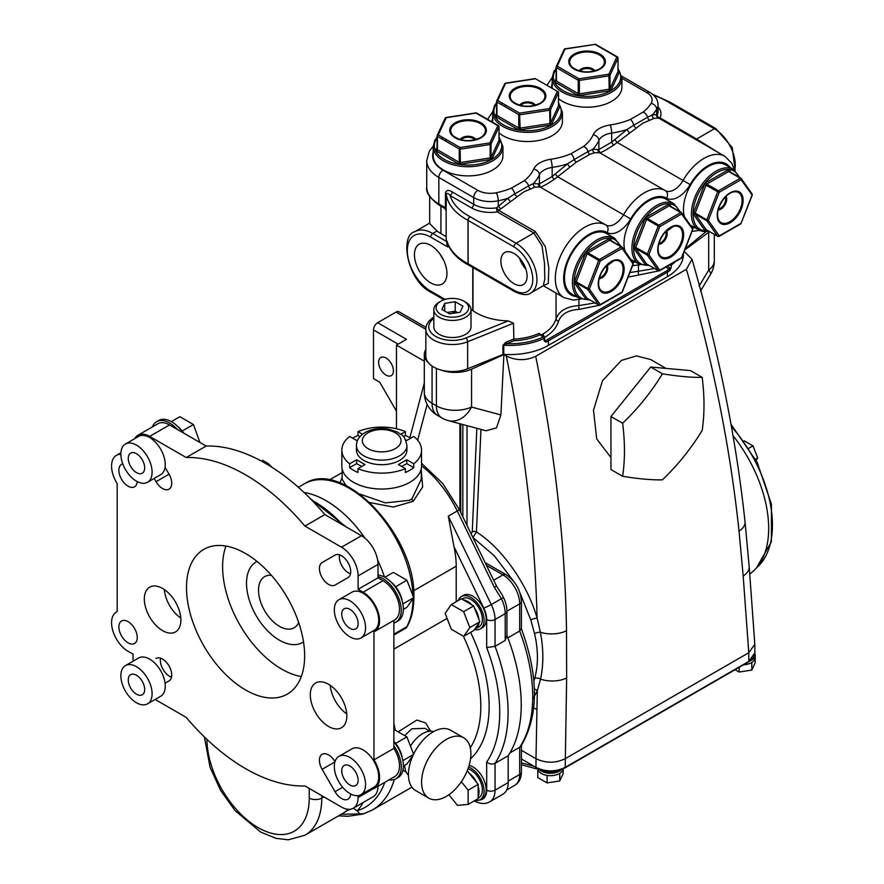 <?xml version="1.0" encoding="UTF-8"?>
<svg xmlns="http://www.w3.org/2000/svg" width="884" height="884" viewBox="0 0 884 884"><rect width="100%" height="100%" fill="white"/><g stroke="black" fill="none" stroke-linecap="round" stroke-linejoin="round"><path stroke-width="1.33" d="M533.859 681.177L534.665 678.481C538.367 664.923 538.334 649.961 534.555 633.596L530.787 619.883L519.903 592.7M513.46 581.12L494.344 555.804L472.896 537.483M386.021 358.02A10.464 6.044 -120 0 0 380.794 357.501A10.464 6.044 -120 0 0 379.192 365.888A10.464 6.044 -120 0 0 386.021 375.103A10.464 6.044 -120 0 0 391.247 375.623A10.464 6.044 -120 0 0 392.85 367.236A10.464 6.044 -120 0 0 386.021 358.02M749.787 573.948A102.743 59.316 -120 0 0 733.466 436.21M666.05 368.407L650.679 359.545L636.502 355.909L621.452 360.385L602.479 380.75L593.495 410.231L596.7 438.884L610.954 457.614M561.042 769.699A12.398 7.16 180 0 1 541.704 771.014A12.398 7.16 180 0 1 539.77 769.566M557.318 770.715A12.398 7.16 180 0 1 543.351 770.605M480.962 429.414L476.432 531.958C501.847 547.859 527.693 584.6 537.118 618.181C534.809 533.527 524.532 446.122 506.3 355.965C515.98 360.749 525.792 360.86 535.715 356.307C554.787 450.917 565.053 542.378 566.511 630.712L566.644 677.929L565.207 767.389A1.182 0.685 60 0 1 564.964 767.931C555.174 772.494 545.594 772.505 536.234 767.931A1.182 0.685 120 0 1 535.991 767.389L521.405 758.969L535.991 767.389C545.715 772.019 555.45 772.019 565.207 767.389L748.77 661.409L754.826 652.967A12.398 7.16 180 0 1 754.925 653.862L754.925 655.066A12.398 7.16 180 0 1 750.748 660.425M754.925 653.862A12.398 7.16 180 0 1 753.853 656.779M533.748 707.797L536.886 709.554M471.006 533.925L472.255 531.825L476.841 428.298M472.852 537.384A2.95 1.702 60 0 0 472.951 537.45L476.432 531.958A2.95 1.613 2.5 0 0 472.255 531.825M566.511 630.712A20.663 10.431 179.2 0 1 540.378 632.237L537.118 618.181A4.718 1.105 -16.7 0 0 530.787 619.883M534.555 633.596A4.718 1.746 166.6 0 1 540.378 632.237C543.583 648.955 543.649 664.58 540.555 679.111L537.317 690.713L532.687 699.432M534.356 689.034A4.718 3.359 -157 0 1 537.317 690.713L535.991 758.715C545.748 763.334 555.495 763.334 565.207 758.704L748.77 652.735L743.19 575.992L739.035 531.107C730.162 446.939 712.626 359.666 686.404 269.3L691.995 259.288L684.249 251.41M425.834 349.434A26.575 15.337 0 0 0 424.298 354.583A26.575 15.337 0 0 0 428.409 362.783M440.994 370.042A26.575 15.337 0 0 0 471.559 369.169L503.891 354.583L500.885 414.939L496.476 427.878L486.067 430.784L448.298 420.618A26.575 19.724 -74.9 0 0 471.559 407.049A26.575 15.337 180 0 1 436.409 405.811L436.409 368.44M699.111 286.051L708.692 270.139A26.575 5.282 31.1 0 1 710.515 274.405L700.448 291.123M684.846 249.885L708.692 232.26A26.575 15.337 0 0 0 709.509 231.619M506.3 355.965L503.891 354.583M535.715 356.307L686.404 269.3M754.826 644.292L754.826 652.967C755.444 655.309 753.345 658.304 748.527 661.95A1.182 0.685 60 0 0 748.77 661.409L748.77 652.735L754.826 644.292L749.179 566.578A20.663 12.022 175.3 0 1 743.19 575.992M749.179 566.578L745.013 521.704A20.663 11.68 174 0 1 739.035 531.107M425.834 329.279L396.043 312.085A5.901 3.414 -60 0 1 398.993 311.787L425.989 327.378M398.132 344.141L373.501 329.92A5.901 3.414 -60 0 1 377.667 322.693L406.474 339.323L396.463 345.103L424.298 361.18M373.501 329.92L373.501 378.617L379.755 382.231L396.463 411.148M396.043 312.085L377.667 322.693M396.463 345.103L396.463 428.74M427.149 404.441L417.657 440.21M566.644 677.929A20.663 10.774 -179.5 0 1 540.555 679.111A4.718 2.928 -164.6 0 0 534.665 678.481M521.405 750.295L535.991 758.715L535.991 767.389M537.218 768.461L536.5 768.881L521.405 764.748M536.721 768.108L536.124 767.721M521.405 762.848L534.102 766.306M756.074 460.288L757.687 457.989L752.991 445.868L744.195 440.796M757.687 457.989L755.522 459.238M752.991 445.868L749.079 448.133M702.183 377.346C691.387 377.556 678.127 376.374 662.414 373.788C651.607 391.634 638.347 408.132 622.645 423.27C625.054 442.298 625.054 459.967 622.645 476.299C638.281 478.874 651.541 480.056 662.414 479.857C678.05 464.796 691.31 448.31 702.183 430.375C704.603 414.143 704.603 396.463 702.183 377.346L690.492 370.595L650.723 367.037L662.414 373.788M622.645 476.299L610.954 469.548L610.954 416.519L650.723 367.037M622.645 423.27L610.954 416.519M561.572 769.511A12.696 7.326 180 0 1 541.494 771.135A12.696 7.326 180 0 1 539.24 769.367M547.947 775.544L547.074 775.677L547.074 782.915L559.749 780.948L563.152 773.633L563.152 768.859A12.696 7.326 180 0 1 559.992 773.213A12.696 7.326 180 0 1 558.876 773.854A12.696 7.326 180 0 1 547.947 775.544A12.696 7.326 180 0 1 546.434 775.312A12.696 7.326 180 0 1 541.494 773.544A12.696 7.326 180 0 1 538.433 770.693L538.024 769.82A12.696 7.326 180 0 1 537.792 768.749M559.749 780.948L559.749 773.721L558.876 773.854M547.074 775.677L546.434 775.312M547.074 782.915L537.792 777.555L537.792 770.329M538.433 770.693A12.696 7.326 180 0 1 538.024 769.82M754.903 653.442A12.696 7.326 180 0 1 755.223 655.066A12.696 7.326 180 0 1 750.008 660.989M755.223 655.066L755.223 657.486A12.696 7.326 180 0 1 752.041 662.337A12.696 7.326 180 0 1 750.936 662.978A12.696 7.326 180 0 1 743.61 664.779M755.201 657.862L755.201 662.746L751.809 670.072L751.809 662.834L750.936 662.978M751.809 670.072L739.135 672.028L739.135 667.365M739.135 672.028L735.09 669.696M754.969 656.027L753.908 658.326M433.193 152.136A35.426 20.454 0 0 0 443.017 170.225L477.846 190.336A17.713 10.232 0 0 0 496.289 192.745A58.885 34.001 0 0 0 511.416 188.126L524.124 180.789A5.901 3.89 51.8 0 1 528.61 185.905L533.35 183.585A2.95 2.619 -106.5 0 0 535.063 187.099L523.88 191.839L498.731 210.403L535.284 231.509L545.428 246.824L548.809 267.863L548.268 283.466L543.45 285.609M443.017 170.225A5.901 3.414 120 0 0 438.84 177.452A41.327 23.868 180 0 1 426.729 160.579L426.729 187.099A41.327 23.868 0 0 0 438.84 203.972A2.95 1.702 -60 0 0 439.447 205.32L444.707 208.359L445.425 207.773L445.425 192.834C446.475 189.972 448.707 189.662 452.155 191.894A2.95 1.702 -60 0 1 450.067 195.508C448.42 193.463 447.16 192.933 446.287 193.928L446.166 210.315M446.155 236.636L440.928 233.619A38.377 22.155 180 0 1 437.072 231.022L432.784 233.498A2.95 1.702 120 0 0 430.696 237.111A33.062 19.094 -120 0 0 407.314 250.614A33.062 19.094 -120 0 0 430.696 291.112A2.95 1.702 -60 0 0 431.304 292.46C406.872 280.769 399.546 235 414.773 231.718A36.023 20.796 60 0 1 432.784 233.498L446.531 241.442A67.957 39.227 180 0 1 446.155 237.31L446.155 210.646L444.707 208.359M446.531 241.442L447.061 244.713L447.061 241.288L447.414 242.746C450.321 251.155 456.741 258.238 466.675 263.996L468.631 265.078A2.95 1.635 -61.9 0 1 468.023 263.73L468.023 220.337A67.957 39.227 180 0 1 466.056 219.254A67.957 39.227 180 0 1 446.287 193.928A2.95 1.702 180 0 0 445.425 192.834M540.898 335.08L543.218 333.854C549.804 329.986 554.08 324.958 556.058 318.781C559.185 310.848 566.821 306.45 578.943 305.577A2.95 0.674 -91.7 0 0 579.13 309.367C568.224 310.063 561.351 314.03 558.533 321.257C556.445 327.765 551.892 333.069 544.898 337.18A2.95 1.702 60 0 1 543.218 333.854M730.085 167.463A36.023 20.796 120 0 0 708.128 165.639A36.023 20.796 120 0 0 690.161 184.579A23.614 13.636 -60 0 1 666.602 198.182A36.023 20.796 120 0 0 648.635 199.994A36.023 20.796 120 0 0 630.668 218.934L623.551 214.801A41.924 24.199 -60 0 1 644.458 192.756A41.924 24.199 -60 0 1 665.376 190.657A17.713 10.232 120 0 0 674.205 189.762A17.713 10.232 120 0 0 683.045 180.458A41.924 24.199 -60 0 1 703.951 158.413A41.924 24.199 -60 0 1 724.913 156.335L658.635 118.08L654.049 118.401L642.867 123.141L613.452 145.296L605.606 150.158L600.678 152.667L594.556 152.755L589.871 154.335L576.335 162.148L553.959 179.64L546.113 184.513L541.185 187.021L535.063 187.099M629.883 272.537L638.436 271.222A2.95 0.674 -91.7 0 0 638.624 275.023L628.115 277.09M638.436 265.145L638.436 271.222L654.569 268.548M666.569 266.714L660.381 270.283M659.177 270.813L638.624 275.023M578.943 299.488L578.943 305.577L595.02 302.914M607.573 300.77L600.888 304.637M599.396 305.278L579.13 309.367M430.696 245.343A22.984 13.271 -120 0 0 419.447 244.072A22.984 13.271 -120 0 0 415.613 262.404A22.984 13.271 -120 0 0 430.696 282.88A22.984 13.271 -120 0 0 442.431 283.874A22.984 13.271 -120 0 0 445.647 265.377A22.984 13.271 -120 0 0 430.696 245.343M440.586 254.935A22.034 12.719 -120 0 0 443.591 260.139M513.991 253.454A18.509 10.685 -120 0 0 504.93 252.426A18.509 10.685 -120 0 0 501.847 267.189A18.509 10.685 -120 0 0 513.991 283.687A18.509 10.685 -120 0 0 523.438 284.482A18.509 10.685 -120 0 0 526.024 269.587A18.509 10.685 -120 0 0 513.991 253.454M519.461 258.006A17.791 10.277 -120 0 0 525.881 269.112M520.753 259.542A16.597 9.58 -120 0 0 525.195 267.222M513.991 290.261A26.575 15.337 -120 0 0 532.776 279.421A26.575 15.337 -120 0 0 513.991 246.879L468.1 220.381L468.1 263.775L513.991 290.261A2.95 1.702 -60 0 0 514.598 291.621L468.719 265.123A2.95 1.702 -60 0 1 468.1 263.775A2.95 1.702 0 0 0 468.023 263.73A67.957 39.227 0 0 1 466.056 262.636A67.957 39.227 0 0 1 447.061 241.288L448.144 244.691M470.189 216.768A2.95 1.702 -60 0 0 468.1 220.381A2.95 1.702 0 0 0 468.023 220.337A2.95 1.635 118.1 0 1 470.023 216.679A5.901 3.414 0 0 1 470.189 216.768L516.079 243.255A2.95 1.702 120 0 0 513.991 246.879M675.464 261.576A54.62 31.537 180 0 1 671.265 265.023A1.182 0.751 -125.5 0 0 670.967 264.172M669.508 265.012A1.182 0.685 120 0 0 669.508 265.078A1.182 0.685 180 0 0 671.265 265.023L671.265 267.653L669.696 270.725L667.42 272.139L667.42 276.648A54.62 31.537 0 0 0 683.42 254.349L683.42 253.542M653.84 95.384A64.996 37.526 0 0 1 668.348 102.168A67.957 39.227 180 0 1 668.547 102.246A2.95 1.702 -60 0 1 669.984 102.124A2.95 1.768 122 0 0 669.917 102.08A2.95 1.768 122 0 0 668.348 102.168A5.901 3.414 0 0 0 668.514 102.268L714.394 128.766L696.625 139.02L717.222 151.893M658.039 106.898A26.575 15.337 180 0 1 660.072 117.915A2.95 1.702 -60 0 1 658.635 118.08A2.95 2.884 114.3 0 1 657.221 115.064A23.614 13.636 0 0 0 658.039 111.517L658.039 104.765A23.614 13.636 180 0 1 656.679 109.318A5.901 4.542 -148.4 0 0 651.11 103.362A17.713 10.232 0 0 0 646.944 92.71L621.916 78.267M695.189 139.186A2.95 1.702 -60 0 0 696.625 139.02L660.072 117.915A2.95 2.332 25 0 1 657.221 115.064L656.679 114.721A2.95 2.84 -75.7 0 0 658.105 117.915M706.106 231.542L685.288 248.724M524.124 180.789A58.885 34.001 0 0 0 533.671 169.12A23.614 13.636 180 0 1 550.699 159.286A58.885 34.001 0 0 0 570.92 153.772L583.617 146.446A5.901 3.89 51.8 0 1 588.103 151.562L592.844 149.241L598.888 149.562L611.662 142.18L626.9 129.572L633.706 125.241A5.901 2.851 -112.9 0 0 630.414 119.428L643.11 112.091A58.885 34.001 0 0 0 651.11 103.362M635.828 127.804A2.95 1.149 -127 0 1 633.706 125.241L647.607 117.207A5.901 3.89 -128.2 0 0 643.11 112.091M649.375 119.981A2.95 2.166 -110.5 0 1 647.607 117.207L652.348 114.887L656.679 114.721L656.679 109.318A64.797 37.404 180 0 1 652.348 114.887A2.95 2.619 -106.5 0 0 654.049 118.401M613.452 145.296L611.662 142.18L611.662 133.064A64.797 37.404 180 0 0 626.9 129.572L629.198 132.755M614.7 139.86A2.95 0.597 -132.9 0 1 617.043 142.346L690.161 184.579M570.92 153.772A5.901 2.851 67.1 0 1 574.202 159.584L588.103 151.562A2.95 2.166 -110.5 0 0 589.871 154.335M533.671 169.12A5.901 4.674 23.9 0 1 539.395 174.789A64.797 37.404 180 0 1 533.35 183.585L539.395 183.905L552.168 176.535L567.406 163.927L574.202 159.584A2.95 1.149 -127 0 0 576.335 162.148M511.416 188.126A5.901 2.851 67.1 0 1 514.709 193.939L528.61 185.905A2.95 2.166 -110.5 0 0 530.378 188.679M452.155 191.894L473.669 204.315A23.614 13.636 0 0 0 496.521 207.839L507.913 198.27L514.709 193.939A2.95 1.149 -127 0 0 516.831 196.502M496.289 192.745A5.901 1.613 78.4 0 1 498.267 200.778A64.797 37.404 180 0 0 507.913 198.27L510.212 201.453M477.846 190.336A5.901 3.414 120 0 0 473.669 197.563A23.614 13.636 180 0 0 498.267 200.778L498.267 206.182L500.609 208.834M538.533 183.839A2.95 2.851 -60.5 0 0 539.881 186.9L605.883 225A17.713 10.232 120 0 0 614.711 224.116A17.713 10.232 120 0 0 623.551 214.801L557.55 176.701A2.95 0.597 -132.9 0 0 555.207 174.214M550.699 159.286A5.901 1.193 81.6 0 1 552.168 167.407A17.713 10.232 0 0 0 539.395 174.789L539.395 183.905A2.95 2.851 -120 0 0 541.185 187.021M569.705 167.098L567.406 163.927A64.797 37.404 180 0 1 552.168 167.407L552.168 176.535L553.959 179.64M583.617 146.446A58.885 34.001 0 0 0 593.164 134.777A5.901 4.674 23.9 0 1 598.888 140.434A64.797 37.404 180 0 1 592.844 149.241A2.95 2.619 -106.5 0 0 594.556 152.755M598.026 149.495A2.95 2.851 -60.5 0 0 599.374 152.556L665.376 190.657A5.901 4.818 -60.2 0 1 666.602 198.182M593.164 134.777A23.614 13.636 180 0 1 610.192 124.942A5.901 1.193 -98.4 0 1 611.662 133.064A17.713 10.232 0 0 0 598.888 140.434L598.888 149.562A2.95 2.851 -120 0 0 600.678 152.667M556.058 293.057L556.058 318.781A2.95 2.155 -162.7 0 0 558.533 321.257M437.072 231.022L429.679 223.608L429.679 196.535M448.752 246.083L447.89 244.934L447.89 247.045L447.061 244.713M470.995 309.555L472.774 310.582L472.774 267.465M472.995 267.598L472.995 310.726A2.95 1.702 0 0 0 472.774 310.582M472.995 310.726A47.239 27.271 0 0 0 508.189 320.892L513.505 323.235L513.913 340.782L506.631 343.721A1.182 0.552 68 0 1 505.957 342.196L513.505 339.147A47.239 27.271 0 0 0 539.118 333.345A1.182 0.597 -114.5 0 0 539.848 334.848A48.421 27.957 180 0 1 513.913 340.782M540.555 334.859L544.014 336.848A1.182 0.685 120 0 1 544.257 337.39A1.182 0.685 180 0 1 544.599 337.876L544.599 340.506A1.182 0.685 180 0 1 544.168 341.036L546.014 342.13L548.434 340.837L548.434 345.346L667.42 276.648M540.842 335.423L543.428 336.903A1.182 0.608 65 0 1 544.168 338.406A54.62 31.537 180 0 1 503.747 345.224L503.747 354.385A1.182 0.685 0 0 0 502.93 354.506L467.636 368.761A26.575 15.337 180 0 1 440.133 369.799A26.575 15.337 180 0 1 425.834 356.197L425.834 329.191C425.966 325.257 427.745 321.898 431.171 319.102A2.95 1.978 50.5 0 1 433.049 318.969A23.614 13.636 0 0 0 435.702 336.428A23.614 13.636 0 0 0 465.945 337.953L508.189 320.892M544.168 341.036L544.168 338.406A1.182 0.685 180 0 0 544.599 337.876A1.182 1.182 0 0 0 544.014 336.848A1.182 0.685 120 0 0 543.428 336.903A53.438 30.852 0 0 1 506.631 343.721L503.747 345.224A1.182 0.685 180 0 0 502.93 345.346L505.957 342.196M503.747 354.385A54.62 31.537 0 0 0 548.434 345.346M667.564 266.139L669.508 267.708L668.978 269.421A1.182 0.718 56.3 0 1 669.696 270.725M669.508 267.708A1.182 0.685 0 0 0 671.265 267.653M544.599 340.13L545.395 340.771A1.182 0.652 63.5 0 1 546.014 342.13M540.898 335.047L539.118 333.345M535.284 231.509A2.95 1.702 -60 0 1 533.837 233L516.079 243.255A29.526 17.05 60 0 1 535.361 269.277A29.526 17.05 60 0 1 530.842 292.936L543.24 285.775L544.798 279.189L544.5 263.377L542.002 245.796L533.837 233L497.283 211.895A26.575 15.337 180 0 1 471.592 207.928L450.067 195.508A64.996 37.526 0 0 0 470.023 216.679M496.521 207.839A2.95 0.63 -98.8 0 0 497.283 211.895A2.95 1.702 -60 0 0 498.731 210.403A2.95 0.608 -130.5 0 0 496.521 207.839M684.503 216.823A34.863 20.133 -60 0 1 692.857 181.529A34.863 20.133 -60 0 1 720.46 163.275A34.863 20.133 -60 0 1 725.565 164.855L733.499 169.441A34.863 20.133 -60 0 0 728.394 167.861A34.863 20.133 -60 0 0 696.504 193.596A34.863 20.133 -60 0 0 698.636 229.829L690.702 225.243A34.863 20.133 -60 0 1 690.216 224.956M706.415 229.785A1.182 0.685 -60 0 1 706.106 229.608L717.709 236.304A1.182 0.928 -35.1 0 0 719.267 235.884L741.079 223.298A1.182 0.685 60 0 1 740.836 223.84L719.024 236.426A1.182 0.685 -120 0 0 719.267 235.884L708.36 220.37L706.802 219.829L717.709 191.718L719.267 192.259A1.182 0.685 -120 0 0 718.438 190.811L740.251 178.225A1.182 0.685 -60 0 1 740.969 178.292A1.182 0.928 -35.1 0 1 741.212 178.513L752.118 194.027A1.182 0.928 -35.1 0 0 751.875 193.806M718.349 236.415A1.182 0.685 -60 0 1 717.709 236.304L706.802 220.79A1.182 0.685 -60 0 1 706.802 219.829L695.2 213.121L706.106 185.01A1.182 0.685 -60 0 1 706.824 184.115L718.438 190.811A1.182 0.685 -60 0 0 717.709 191.718L704.548 184.469A2.365 1.359 120 0 1 705.996 182.668A1.182 0.685 -120 0 0 706.824 184.115L728.637 171.518A1.182 0.685 -60 0 1 729.366 171.584L740.659 178.115M718.471 236.393A1.182 0.685 -120 0 0 719.024 236.426M705.996 182.668L727.808 170.071A1.182 0.685 60 0 0 728.637 171.518L740.251 178.225A1.182 0.685 60 0 1 741.079 179.673L752.251 195.132L741.079 223.298L751.986 195.187A1.182 0.928 -35.1 0 0 752.118 194.027M704.548 184.469L693.642 212.58L695.2 213.121A1.182 0.685 -60 0 0 695.2 214.083L706.106 229.608A1.182 0.928 144.9 0 0 704.548 230.017L693.642 214.503A1.182 0.928 144.9 0 1 695.2 214.083L706.802 220.79A1.182 0.928 -35.1 0 0 708.36 220.37L719.267 192.259L741.079 179.673A1.182 0.928 -35.1 0 0 741.212 178.513A1.182 1.182 0 0 0 740.836 178.159L729.123 171.363A1.182 0.928 144.9 0 1 729.256 170.203A2.365 1.359 120 0 0 728.637 169.85A2.365 1.359 120 0 0 727.808 170.071M704.548 230.017A2.365 1.359 120 0 0 705.996 230.149A1.182 0.685 60 0 1 706.161 229.663M680.326 211.972L674.006 203.784A34.863 20.133 -60 0 0 644.237 216.447A34.863 20.133 -60 0 0 639.132 264.172L631.198 259.598A34.863 20.133 -60 0 1 630.723 259.299M625.01 251.167A34.863 20.133 -60 0 1 636.314 211.862A34.863 20.133 -60 0 1 666.072 199.209L674.006 203.784M646.613 263.951L658.215 270.659L647.309 255.133L635.706 248.437L646.613 263.951A1.182 0.928 -35.1 0 0 645.055 264.371A2.365 1.359 120 0 0 646.502 264.504A1.182 0.685 -120 0 1 646.69 263.996M634.148 246.923L645.055 218.812L646.613 219.365L635.706 247.476L634.148 246.923A2.365 1.359 120 0 0 634.148 248.857A1.182 0.928 -35.1 0 1 635.706 248.437A1.182 0.685 -60 0 1 635.706 247.476L648.867 254.725A1.182 0.928 144.9 0 1 647.309 255.133A1.182 0.685 -60 0 1 647.309 254.172L658.215 226.061L646.613 219.365A1.182 0.685 -60 0 1 647.331 218.47L658.945 225.166A1.182 0.685 60 0 1 659.773 226.613L648.867 254.725L659.773 270.239A1.182 0.685 60 0 1 658.978 270.736M681.697 257.366L681.586 257.642A1.182 0.685 60 0 1 681.343 258.183L659.53 270.78M645.055 218.812A2.365 1.359 120 0 1 646.502 217.022L668.315 204.425A2.365 1.359 120 0 1 669.752 204.558A1.182 0.928 -35.1 0 0 669.873 205.939L681.476 212.635A1.182 0.928 144.9 0 1 681.586 214.016L659.773 226.613L658.215 226.061M658.945 225.166L680.746 212.569A1.182 0.685 60 0 1 681.586 214.016L692.647 229.299M680.746 212.569L669.144 205.873L647.331 218.47A1.182 0.685 -120 0 1 646.502 217.022M668.315 204.425A1.182 0.685 -120 0 0 669.144 205.873M692.382 228.149A1.182 0.928 144.9 0 1 692.492 229.531L681.586 257.642L659.773 270.239A1.182 0.928 144.9 0 1 658.215 270.659M579.639 298.527L571.705 293.941A34.863 20.133 -60 0 1 576.81 246.216A34.863 20.133 -60 0 1 606.579 233.553L614.502 238.139A34.863 20.133 -60 0 0 584.744 250.791A34.863 20.133 -60 0 0 579.639 298.527L589.827 299.919M622.203 291.72L622.093 291.996A1.182 0.685 60 0 1 621.85 292.538L600.037 305.124A1.182 0.685 60 0 1 599.485 305.091M576.213 281.819L587.816 288.527A1.182 0.685 -60 0 0 587.816 289.488A1.182 0.928 144.9 0 0 589.374 289.068L600.28 304.582A1.182 0.928 144.9 0 1 598.722 305.002L587.816 289.488L576.213 282.792A1.182 0.928 -35.1 0 0 574.655 283.2A2.365 1.359 120 0 1 574.655 281.278L585.551 253.167L587.109 253.708A1.182 0.685 -60 0 1 587.838 252.813L599.44 259.509A1.182 0.685 60 0 1 600.28 260.957L589.374 289.068L587.816 288.527L598.722 260.415L587.109 253.708L576.213 281.819L574.655 281.278M632.889 262.504A1.182 0.928 144.9 0 1 632.999 263.885L633.154 263.642M585.551 253.167A2.365 1.359 120 0 1 586.998 251.365L608.811 238.779A2.365 1.359 120 0 1 610.258 238.901A1.182 0.928 -35.1 0 0 610.369 240.282L621.982 246.99A1.182 0.928 144.9 0 1 622.093 248.371L600.28 260.957L598.722 260.415M599.44 259.509L621.253 246.923A1.182 0.685 60 0 1 622.093 248.371L632.999 263.885L622.093 291.996L600.28 304.582A1.182 0.685 60 0 1 600.037 305.124A1.182 1.182 0 0 1 598.855 305.124A1.182 0.685 -60 0 1 598.722 305.002L587.109 298.306A1.182 0.928 -35.1 0 0 585.551 298.715L574.655 283.2M621.253 246.923L609.651 240.216L587.838 252.813A1.182 0.685 -120 0 1 586.998 251.365M608.811 238.779A1.182 0.685 -120 0 0 609.651 240.216M618.026 68.377L621.916 77.903L621.916 87.063A34.863 20.133 180 0 1 611.706 101.295A34.863 20.133 180 0 1 558.533 98.643M552.268 88.411A34.863 20.133 180 0 1 552.191 87.063L552.191 77.903A34.863 20.133 180 0 0 573.705 96.5A34.863 20.133 180 0 0 611.706 92.135A34.863 20.133 180 0 0 621.916 77.903M617.993 71.184A1.182 0.685 180 0 1 617.993 71.538A1.182 0.928 24.9 0 0 619.131 72.676A2.365 1.359 0 0 0 618.524 71.361A1.182 0.685 -60 0 1 618.015 71.46M556.423 81.063L578.235 93.66L578.235 80.256L556.423 67.659L556.423 81.063A1.182 0.685 180 0 1 556.113 80.4L556.113 67.361M617.772 57.537A1.182 0.685 180 0 1 617.993 58.134L617.993 71.538L610.004 88.743L610.004 75.339A1.182 0.685 180 0 1 609.175 75.825L579.374 80.433L579.374 93.837L609.175 89.229L609.474 90.842A2.365 1.359 0 0 0 610.535 90.488A2.365 1.359 0 0 0 611.142 89.881A1.182 0.928 -155.1 0 1 610.004 88.743A1.182 0.685 180 0 1 609.175 89.229L608.866 74.201L616.844 56.996A1.182 0.928 24.9 0 1 617.993 58.134L610.004 75.339A1.182 0.928 -155.1 0 0 608.866 74.201L579.064 78.809L579.374 80.433A1.182 0.685 180 0 1 578.235 80.256A1.182 0.685 120 0 1 579.064 78.809L557.251 66.212A1.182 0.928 -155.1 0 0 556.113 67.007A1.182 0.685 180 0 0 556.423 67.659A1.182 0.685 120 0 1 557.251 66.212L565.064 48.808L595.031 44.399L565.241 49.007A1.182 0.928 24.9 0 0 564.102 49.802M577.396 95.107A2.365 1.359 0 0 0 579.683 95.461L579.374 93.837A1.182 0.685 180 0 1 578.235 93.66A1.182 0.685 -60 0 1 577.396 95.107L555.583 82.51A2.365 1.359 0 0 1 554.975 81.195L556.08 78.82M556.047 80.72L556.08 80.654A1.182 0.928 24.9 0 1 554.975 81.195M558.533 102.732L562.423 112.246L562.423 121.406A34.863 20.133 180 0 1 552.213 135.639A34.863 20.133 180 0 1 499.04 132.987M492.731 122.335A34.863 20.133 180 0 1 492.686 121.406L492.686 112.246A34.863 20.133 180 0 0 514.212 130.843A34.863 20.133 180 0 0 552.213 126.478A34.863 20.133 180 0 0 562.423 112.246M505.46 83.35L497.758 100.566L519.571 113.152L549.373 108.544L557.351 91.35A1.182 0.928 24.9 0 1 558.489 92.489L550.511 109.693A1.182 0.928 -155.1 0 0 549.373 108.544L549.671 110.168L519.88 114.776A1.182 0.685 180 0 1 518.742 114.6L496.93 102.014A1.182 0.685 180 0 1 496.62 101.351L496.885 100.776M551.649 124.235L559.638 107.03A1.182 0.928 24.9 0 1 558.489 105.892L550.511 123.086L550.511 109.693A1.182 0.685 180 0 1 549.671 110.168L549.981 125.197A2.365 1.359 0 0 0 551.041 124.843A2.365 1.359 0 0 0 551.649 124.235A1.182 0.928 -155.1 0 1 550.511 123.086A1.182 0.685 180 0 1 549.671 123.572L519.88 128.18A1.182 0.685 180 0 1 518.742 128.003L518.742 114.6M558.279 91.881A1.182 0.685 180 0 1 558.489 92.489L558.489 105.892A1.182 0.685 180 0 0 558.533 105.715L558.533 92.312M535.251 78.798L505.747 83.361A1.182 0.928 24.9 0 0 504.609 84.146M497.758 100.566A1.182 0.928 -155.1 0 0 496.62 101.351L496.62 114.754A1.182 0.685 180 0 0 496.576 114.931L496.576 101.527M496.93 102.014L496.93 115.417A1.182 0.685 180 0 1 496.576 114.931M496.554 115.075L496.587 114.997A1.182 0.928 24.9 0 1 495.482 115.539A2.365 1.359 0 0 0 496.09 116.865A1.182 0.685 -60 0 0 496.93 115.417L518.742 128.003A1.182 0.685 -60 0 1 517.902 129.451A2.365 1.359 0 0 0 520.19 129.804L549.981 125.197M504.433 106.345A34.863 20.133 180 0 1 506.256 105.472M519.571 113.152L520.19 129.804M557.351 91.35L535.538 78.753M492.719 169.993A34.863 20.133 180 0 1 454.719 174.358A34.863 20.133 180 0 1 433.193 155.761L433.193 146.6A34.863 20.133 180 0 0 454.719 165.197A34.863 20.133 180 0 0 492.719 160.833A34.863 20.133 180 0 0 502.93 146.6L502.93 155.761A34.863 20.133 180 0 1 492.719 169.993M498.698 126.125A1.182 0.685 120 0 0 497.858 125.694A1.182 0.928 24.9 0 1 498.996 126.832L491.018 144.037A1.182 0.928 -155.1 0 0 489.88 142.899L497.858 125.694L476.045 113.097L446.254 117.716L438.265 134.909A1.182 0.928 -155.1 0 0 437.127 135.705L437.392 135.119M499.04 139.782L499.526 140.059A2.365 1.359 0 0 1 500.134 141.374A1.182 0.928 24.9 0 1 498.996 140.236L498.996 126.832A1.182 0.685 180 0 0 498.775 126.235M498.996 139.882A1.182 0.685 180 0 1 498.996 140.236L491.018 157.44A1.182 0.685 180 0 1 490.178 157.927L490.487 159.54A2.365 1.359 0 0 0 491.548 159.197A2.365 1.359 0 0 0 492.156 158.579A1.182 0.928 -155.1 0 1 491.018 157.44L491.018 144.037A1.182 0.685 180 0 1 490.178 144.523L460.387 149.131A1.182 0.685 180 0 1 459.238 148.954L437.436 136.357A1.182 0.685 180 0 1 437.127 135.705L437.127 149.109A1.182 0.685 180 0 0 437.083 149.285L437.083 135.882M498.443 125.639L476.642 113.041A1.182 0.685 120 0 0 476.045 113.097L475.758 113.152M445.967 117.694L446.254 117.716A1.182 0.928 24.9 0 0 445.105 118.5M437.436 136.357L437.436 149.761A1.182 0.685 180 0 1 437.083 149.285M437.061 149.429L437.094 149.352A1.182 0.928 24.9 0 1 435.989 149.893A2.365 1.359 0 0 0 436.597 151.208A1.182 0.685 -60 0 0 437.436 149.761L459.238 162.358L459.238 148.954M444.939 140.689A34.863 20.133 180 0 1 446.763 139.816M438.265 134.909L460.078 147.506L460.387 162.534A1.182 0.685 180 0 1 459.238 162.358A1.182 0.685 -60 0 1 458.409 163.805A2.365 1.359 0 0 0 460.686 164.159L490.487 159.54M440.895 314.45A16.277 9.393 0 0 0 463.912 314.45A16.277 9.393 0 0 0 463.912 301.157L465.559 302.107A18.597 10.741 0 0 1 471.006 309.698A18.597 10.741 0 0 1 459.525 319.621A18.597 10.741 0 0 1 439.26 317.29A18.597 10.741 0 0 1 433.812 309.698A18.597 10.741 0 0 1 439.26 302.107L440.895 301.157A16.277 9.393 0 0 0 440.895 314.45M433.812 309.698L433.812 326.782A18.597 10.741 0 0 0 439.26 334.373A18.597 10.741 0 0 0 459.525 336.705A18.597 10.741 0 0 0 471.006 326.782L471.006 309.698M465.559 302.107L463.912 301.157A16.277 9.393 0 0 0 440.895 301.157M444.707 311.058L444.707 303.356L441.889 309.433L449.591 313.875L460.111 312.251L462.929 306.173L455.227 301.731L455.227 311.223L457.658 312.627M444.707 303.356L455.227 301.731M447.149 312.472L455.227 311.223M457.393 312.671A9.437 5.448 0 0 0 447.47 312.66M304.648 655.851A83.549 48.233 -120 0 0 268.183 571.771A83.549 48.233 -120 0 0 203.806 549.384A83.549 48.233 -120 0 0 186.502 587.639A83.549 48.233 -120 0 0 222.967 671.718A83.549 48.233 -120 0 0 287.355 694.095A83.549 48.233 -120 0 0 304.648 655.851M225.961 546.069A83.549 48.233 -120 0 0 222.613 566.788A83.549 48.233 -120 0 0 301.3 676.569M257.067 561.462A46.487 26.84 -120 0 0 256.15 561.959A46.487 26.84 -120 0 0 246.514 583.241A46.487 26.84 -120 0 0 266.813 630.027A46.487 26.84 -120 0 0 302.637 642.48A46.487 26.84 -120 0 0 303.521 641.928L302.637 642.48M271.432 575.34A29.526 17.05 -120 0 0 264.636 576.655A29.526 17.05 -120 0 0 258.515 590.169A29.526 17.05 -120 0 0 271.41 619.872A29.526 17.05 -120 0 0 294.151 627.784A29.526 17.05 -120 0 0 298.693 622.546M120.865 454.133A22.078 12.752 -120 0 0 130.5 476.354A22.078 12.752 -120 0 0 147.517 482.277A22.078 12.752 -120 0 0 152.092 472.166A22.078 12.752 -120 0 0 142.457 449.945A22.078 12.752 -120 0 0 125.44 444.022A22.078 12.752 -120 0 0 120.865 454.133M147.517 482.277L160.667 474.675A22.078 12.752 -120 0 0 165.054 467.271A22.078 12.752 -120 0 0 165.242 464.575A22.078 12.752 -120 0 0 155.606 442.343A22.078 12.752 -120 0 0 138.589 436.431L125.44 444.022M144.678 467.879A11.602 6.696 -120 0 0 139.617 456.21A11.602 6.696 -120 0 0 130.677 453.105A11.602 6.696 -120 0 0 128.268 458.409A11.602 6.696 -120 0 0 133.34 470.089A11.602 6.696 -120 0 0 142.28 473.194A11.602 6.696 -120 0 0 144.678 467.879M122.754 463.835A12.995 7.503 -120 0 0 121.572 464.31A12.995 7.503 -120 0 0 118.876 470.255A12.995 7.503 -120 0 0 124.545 483.327A12.995 7.503 -120 0 0 134.556 486.808A12.995 7.503 -120 0 0 137.23 481.592M403.734 770.693L402.673 771.091M118.876 626.933A12.995 7.503 60 0 1 121.572 620.988A12.995 7.503 60 0 1 131.583 624.469A12.995 7.503 60 0 1 137.252 637.541A12.995 7.503 60 0 1 134.556 643.486A12.995 7.503 60 0 1 124.545 640.005A12.995 7.503 60 0 1 118.876 626.933M180.866 620.104A25.835 14.918 -120 0 0 169.584 594.103A25.835 14.918 -120 0 0 149.683 587.186A25.835 14.918 -120 0 0 144.324 599.009A25.835 14.918 -120 0 0 155.606 625.01A25.835 14.918 -120 0 0 175.507 631.927A25.835 14.918 -120 0 0 180.866 620.104M133.053 661.21L133.053 654.16L128.058 651.287A23.327 13.47 60 0 1 111.572 622.723A23.327 13.47 60 0 1 116.401 612.037A23.327 13.47 60 0 1 117.185 611.64L117.185 483.592A23.327 13.47 -120 0 1 111.572 466.034A23.327 13.47 -120 0 1 116.401 455.359A23.327 13.47 -120 0 1 120.865 454.266M171.518 677.144A12.995 7.503 60 0 1 160.358 660.337A12.995 7.503 60 0 1 160.568 658.182M350.683 793.965A12.995 7.503 60 0 1 348.02 799.18A12.995 7.503 60 0 1 335.025 791.677L322.108 769.312A12.995 7.503 60 0 1 319.422 760.251A12.995 7.503 60 0 1 322.108 754.306A12.995 7.503 60 0 1 335.003 761.632M319.422 568.5A12.995 7.503 -120 0 0 325.091 581.573A12.995 7.503 -120 0 0 335.102 585.053L348.02 577.595A12.995 7.503 -120 0 0 348.02 562.6A12.995 7.503 -120 0 0 335.025 555.097L322.108 562.556A12.995 7.503 -120 0 0 319.422 568.5M339.555 554.854A12.995 7.503 -120 0 0 339.334 556.997A12.995 7.503 -120 0 0 350.495 573.804M393.877 741.809A25.835 14.918 60 0 1 403.358 765.776A25.835 14.918 60 0 1 398.01 777.6L395.921 778.804A25.835 14.918 60 0 1 389.115 779.832M393.877 745.764L393.877 748.394L373.965 759.886L373.965 631.839A23.327 13.47 -120 0 0 374.75 631.441L394.662 619.949A23.327 13.47 -120 0 0 398.242 601.253A23.327 13.47 -120 0 0 383.004 580.711L378.009 577.827L378.009 576.578A25.835 14.918 60 0 1 401.27 610.291A25.835 14.918 60 0 1 395.921 622.115A25.835 14.918 60 0 1 393.877 622.977L393.877 745.764A25.835 14.918 60 0 1 401.27 766.981A25.835 14.918 60 0 1 395.921 778.804M378.009 575.009A25.835 14.918 60 0 1 403.358 609.087A25.835 14.918 60 0 1 398.01 620.911L395.921 622.115M346.826 715.918A25.835 14.918 -120 0 0 335.544 689.929A25.835 14.918 -120 0 0 315.643 683A25.835 14.918 -120 0 0 310.295 694.824A25.835 14.918 -120 0 0 321.566 720.825A25.835 14.918 -120 0 0 341.467 727.742A25.835 14.918 -120 0 0 346.826 715.918M429.801 731.201L424.85 728.339L411.8 728.803L404.695 735.632M433.613 731.598A25.393 14.663 120 0 0 422.651 733.609A25.393 14.663 120 0 0 410.474 746.129M446.232 796.429A34.863 20.133 120 0 0 469.017 765.71A34.863 20.133 120 0 0 463.669 737.764A34.863 20.133 120 0 0 446.232 739.488A34.863 20.133 120 0 0 423.458 770.218A34.863 20.133 120 0 0 428.806 798.153A34.863 20.133 120 0 0 446.232 796.429M463.669 737.764L450.52 730.173A34.863 20.133 120 0 0 433.083 731.897A34.863 20.133 120 0 0 413.601 754.174M339.964 482.984L342.119 477.283M342.119 468.818L342.119 479.25L346.185 485.703M359.666 494.012L385.402 502.886L409.657 500.311L411.977 498.775L421.248 479.25L421.248 468.818M421.248 470.122L422.651 486.974L413.182 501.338L393.258 507.04L369.888 502.587M413.734 467.658L406.739 463.614L406.739 459.757L398.386 464.575L405.38 468.619L405.38 472.476A39.857 23.006 -0 0 0 409.867 470.244A39.857 23.006 -0 0 0 413.734 467.658L413.734 463.791A39.857 23.006 -0 0 0 421.535 450.111A39.857 23.006 -0 0 0 413.734 436.431L406.739 440.475L405.535 439.779M357.832 439.779L356.639 440.475L349.633 436.431A39.857 23.006 -0 0 0 341.832 450.111L341.832 466.023A39.857 23.006 -0 0 0 366.429 487.283A39.857 23.006 -0 0 0 409.867 482.299A39.857 23.006 -0 0 0 421.535 466.023L421.535 450.111M359.976 436.619L357.987 435.469A39.857 23.006 -0 0 0 353.501 437.702A39.857 23.006 -0 0 0 352.683 438.188M357.987 435.469L357.987 431.613A39.857 23.006 -0 0 1 405.38 431.613L400.85 434.232M410.684 438.188A39.857 23.006 -0 0 0 405.38 435.469L405.38 431.613M399.535 460.42A25.238 14.575 -0 0 0 406.927 450.111L406.927 445.536A25.238 14.575 180 0 1 399.535 455.835A25.238 14.575 180 0 1 372.02 458.995A25.238 14.575 180 0 1 356.44 445.536L356.44 450.111A25.238 14.575 -0 0 0 372.02 463.581A25.238 14.575 -0 0 0 399.535 460.42M475.15 800.374A18.741 10.818 -120 0 0 480.189 799.644A18.741 10.818 -120 0 0 484.078 791.069A18.741 10.818 -120 0 0 468.597 767.047M480.189 799.644L482.277 798.44A18.741 10.818 -120 0 0 486.167 789.865A18.741 10.818 -120 0 0 469.117 765.356M478.167 798.031L478.984 797.556A16.332 9.426 -120 0 0 482.366 790.086A16.332 9.426 -120 0 0 467.967 768.848M448.895 794.727L457.459 805.379L468.144 804.418L478.167 798.639L478.167 796.572A16.332 9.426 -120 0 0 479.029 792.009A16.332 9.426 -120 0 0 478.167 786.462L478.167 784.395L467.481 771.102L466.962 771.4M503.405 597.286A5.901 0.597 -25.9 0 1 501.416 598.689L491.239 604.557A25.393 14.663 60 0 1 495.04 619.507L505.206 613.629A25.393 14.663 -120 0 0 501.416 598.689L494.41 587.429A5.901 0.597 -25.9 0 0 496.432 585.915L500.267 591.915A23.614 13.636 60 0 1 503.405 597.286A23.614 13.636 60 0 1 506.93 610.789A23.614 13.636 60 0 1 506.941 611.187A5.901 3.414 -0 0 1 506.941 611.22L506.941 635.563L505.206 640.458L505.206 613.629A5.901 3.414 -0 0 0 506.941 611.22L506.941 635.463A148.346 85.649 60 0 1 521.24 704.769A148.346 85.649 60 0 1 508.189 755.743L508.189 782.572A25.393 14.663 60 0 1 502.93 794.197L489.78 801.788A25.393 14.663 60 0 0 495.04 790.163A5.901 3.414 180 0 1 486.686 790.163L486.686 762.085A142.446 82.245 -120 0 0 499.736 712.371A142.446 82.245 -120 0 0 486.686 647.585L486.686 619.507A19.481 11.249 -120 0 0 483.78 608.037L454.011 546.798L448.287 516.168L491.239 604.557A5.901 0.597 154.1 0 1 483.78 608.037M486.686 619.507A5.901 3.414 180 0 0 495.04 619.507L495.04 646.326L505.206 640.458M486.686 762.085C489.416 764.163 492.2 764.583 495.04 763.334A148.346 85.649 60 0 0 508.09 712.371A148.346 85.649 60 0 0 495.04 646.326L486.686 647.585M304.008 492.476A91.229 52.664 60 0 1 365.059 538.268M377.612 560.014A91.229 52.664 60 0 1 384.496 577.119M474.377 629.541A18.741 10.818 -120 0 0 480.189 628.988A18.741 10.818 -120 0 0 484.078 620.402A18.741 10.818 -120 0 0 475.89 601.54A18.741 10.818 -120 0 0 461.448 596.523A18.741 10.818 -120 0 0 458.299 600.523M480.189 628.988L482.277 627.773A18.741 10.818 -120 0 0 486.167 619.198A18.741 10.818 -120 0 0 477.979 600.335A18.741 10.818 -120 0 0 463.536 595.319L461.448 596.523M475.714 627.651A16.332 9.426 -120 0 0 477.15 627.563M463.636 636.37L469.802 627.585L463.636 611.695L451.293 604.568L445.127 613.341L451.293 629.242L463.636 636.37L473.647 630.579L474.553 629.309A16.332 9.426 -120 0 0 475.647 628.822L478.984 626.889A16.332 9.426 -120 0 0 482.366 619.419A16.332 9.426 -120 0 0 475.238 602.987A16.332 9.426 -120 0 0 462.663 598.612L461.835 599.087M475.647 628.822A16.332 9.426 -120 0 0 478.929 623.076L479.824 621.806L473.647 605.905L461.315 598.777L451.293 604.568M334.318 609.827A22.078 12.752 -120 0 0 343.964 632.049A22.078 12.752 -120 0 0 360.981 637.961A22.078 12.752 -120 0 0 365.556 627.85A22.078 12.752 -120 0 0 355.909 605.628A22.078 12.752 -120 0 0 338.892 599.717A22.078 12.752 -120 0 0 334.318 609.827M360.981 637.961L374.131 630.369A22.078 12.752 -120 0 0 378.706 620.259A22.078 12.752 -120 0 0 369.059 598.037A22.078 12.752 -120 0 0 352.042 592.125L338.892 599.717M358.142 623.574A11.602 6.696 -120 0 0 353.081 611.894A11.602 6.696 -120 0 0 344.141 608.789A11.602 6.696 -120 0 0 341.732 614.104A11.602 6.696 -120 0 0 346.793 625.773A11.602 6.696 -120 0 0 355.744 628.889A11.602 6.696 -120 0 0 358.142 623.574M334.318 766.505A22.078 12.752 -120 0 0 343.964 788.727A22.078 12.752 -120 0 0 360.981 794.65A22.078 12.752 -120 0 0 365.556 784.539A22.078 12.752 -120 0 0 355.909 762.317A22.078 12.752 -120 0 0 338.892 756.395A22.078 12.752 -120 0 0 334.318 766.505M360.981 794.65L374.131 787.058A22.078 12.752 -120 0 0 378.706 776.948A22.078 12.752 -120 0 0 369.059 754.726A22.078 12.752 -120 0 0 352.042 748.803L338.892 756.395M358.142 780.263A11.602 6.696 -120 0 0 353.081 768.583A11.602 6.696 -120 0 0 344.141 765.478A11.602 6.696 -120 0 0 341.732 770.782A11.602 6.696 -120 0 0 346.793 782.462A11.602 6.696 -120 0 0 355.744 785.567A11.602 6.696 -120 0 0 358.142 780.263M120.865 675.719A22.078 12.752 -120 0 0 130.5 697.94A22.078 12.752 -120 0 0 147.517 703.852A22.078 12.752 -120 0 0 152.092 693.752A22.078 12.752 -120 0 0 142.457 671.52A22.078 12.752 -120 0 0 125.44 665.608A22.078 12.752 -120 0 0 120.865 675.719M147.517 703.852L160.667 696.26A22.078 12.752 -120 0 0 165.242 686.15A22.078 12.752 -120 0 0 165.054 683.233A22.078 12.752 -120 0 0 152.059 660.735A22.078 12.752 -120 0 0 138.589 658.016L125.44 665.608M144.678 689.465A11.602 6.696 -120 0 0 139.617 677.796A11.602 6.696 -120 0 0 130.677 674.68A11.602 6.696 -120 0 0 128.268 679.995A11.602 6.696 -120 0 0 133.34 691.675A11.602 6.696 -120 0 0 142.28 694.78A11.602 6.696 -120 0 0 144.678 689.465M478.929 619.496A16.332 9.426 -120 0 0 474.553 608.214M474.553 629.309L478.929 623.076M469.802 627.585L479.824 621.806M463.636 611.695L473.647 605.905M471.857 604.866A16.332 9.426 -120 0 0 463.106 599.816M393.877 634.215L406.728 626.789L407.833 625.331M409.955 620.634L406.529 627.717L393.877 635.021M447.083 618.402L393.877 649.121M454.011 546.798A80.897 46.708 60 0 1 456.21 566.18L456.21 601.728M496.432 585.915L459.282 509.471L442.608 483.327L421.535 463.349M521.405 745.411L521.405 772.086A5.901 3.414 180 0 1 519.67 774.495L519.67 747.3L520.897 746.184C538.787 716.184 538.931 676.989 521.339 628.623L519.67 631.032L507.858 637.85M485.095 562.589L505.924 574.611C515.438 581.031 520.599 589.971 521.405 601.418A5.901 3.414 180 0 1 519.67 603.838L519.67 631.032A146.578 84.632 -120 0 1 519.67 747.3L509.957 752.903M508.189 782.572L495.04 790.163L495.04 763.334L508.189 755.743M468.144 804.418L468.144 790.174L461.349 781.721M476.62 782.462A16.332 9.426 -120 0 0 469.039 773.036M468.144 790.174L478.167 784.395M478.167 796.572L478.167 786.462M362.517 434.232L357.987 431.613M405.38 435.469L403.391 436.619M406.739 463.614L401.723 466.509M413.734 463.791L406.739 459.757M364.981 464.575L356.639 459.757L349.633 463.791L349.633 467.658A39.857 23.006 -0 0 0 357.987 472.476L357.987 468.619L364.981 464.575M361.644 466.509L356.639 463.614L356.639 459.757M356.639 463.614L349.633 467.658M357.987 468.619A39.857 23.006 -0 0 0 405.38 468.619M341.832 450.111A39.857 23.006 -0 0 0 349.633 463.791M413.148 755.135A34.863 20.133 120 0 0 415.657 790.561L428.806 798.153M404.706 765.29A25.393 14.663 120 0 0 408.441 775.213M398.143 731.841L416.916 720.051L425.679 722.946L430.563 731.167M363.136 802.506A87.096 50.277 60 0 1 357.048 810.816L359.943 813.91L363.766 813.7M338.506 815.866L347.998 816.297L362.915 814.065L372.374 809.976A121.572 70.19 60 0 0 394.286 779.533M359.943 813.91L341.224 814.297M330.284 685.376A25.835 14.918 -120 0 0 331.301 691.144A25.835 14.918 -120 0 0 346.738 713.874M171.374 421.613L179.883 416.707L193.441 424.53L199.906 442.453M193.441 424.53L182.181 431.027M177.706 426.464A20.012 11.558 60 0 1 183.695 433.094M152.391 426.895A25.835 14.918 60 0 1 156.623 421.69L158.711 420.486A25.835 14.918 60 0 1 182.756 432.552M156.623 421.69A25.835 14.918 60 0 1 177.231 429.359L169.54 424.928A23.437 13.525 -120 0 0 157.827 423.767L137.915 435.259A23.437 13.525 -120 0 0 134.666 438.696M378.009 576.578L378.009 564.412A23.437 13.525 -120 0 0 361.434 535.715L324.848 514.587A179.905 103.87 -120 0 0 268.416 465.072A179.905 103.87 -120 0 0 262.57 461.702A179.905 103.87 -120 0 0 206.138 446.044L186.215 457.547L149.628 436.42A23.437 13.525 -120 0 0 137.915 435.259M206.138 446.044L177.231 429.359M262.57 461.702L262.57 460.31L268.416 463.68L271.907 467.238M268.416 465.072L268.416 463.68M384.838 577.307L393.347 572.39L406.905 580.224L413.679 597.694L406.905 607.341L403.358 609.385M413.679 597.694L402.861 603.938M406.905 580.224L395.645 586.722M391.159 582.158A20.012 11.558 60 0 1 402.319 601.474M393.877 620.402L393.877 622.977M393.877 729.388L406.905 736.902L395.645 743.4M406.905 736.902L413.679 754.372L402.861 760.627M413.679 754.372L406.905 764.019L403.358 766.074M393.877 741.356A20.012 11.558 60 0 1 402.319 758.163M393.877 748.394A23.327 13.47 60 0 1 394.662 776.627L374.75 788.13A23.327 13.47 60 0 1 370.374 789.224M358.097 795.611L358.097 797.501A23.437 13.525 60 0 1 353.246 808.23A23.437 13.525 60 0 1 341.522 807.07L304.936 785.942A179.905 103.87 60 0 1 186.215 717.399L155.142 699.454M378.009 786.241A23.437 13.525 60 0 1 373.159 796.727L353.246 808.23M373.965 759.886A23.327 13.47 60 0 1 374.75 788.13M374.75 631.441A23.327 13.47 -120 0 0 378.319 612.756A23.327 13.47 -120 0 0 363.092 592.203L358.097 589.319L358.097 575.915A23.437 13.525 -120 0 0 341.522 547.207L304.936 526.091A179.905 103.87 -120 0 0 186.215 457.547M378.009 577.827L358.097 589.319M324.848 514.587L304.936 526.091M335.069 555.075L322.108 562.556M156.081 658.414L156.048 658.436A12.995 7.503 60 0 1 169.043 665.928A12.995 7.503 60 0 1 169.043 680.934L165.054 683.233M164.325 589.562A25.835 14.918 -120 0 0 180.778 618.06M348.583 809.313L343.622 812.915M384.805 782.318A115.671 66.786 -120 0 1 357.048 810.816L353.28 808.208M351.478 808.971L347.191 810.506M154.17 478.432L156.048 481.681A12.995 7.503 -120 0 0 169.043 489.172A12.995 7.503 -120 0 0 169.043 474.178L165.054 467.271M756.605 567.76A101.262 58.466 -120 0 0 731.886 427.149M460.752 423.977L460.752 512.499M462.84 516.797L462.84 424.53M467.017 425.657L467.017 525.383M432.077 366.075L432.077 403.314A26.575 15.337 180 0 1 424.298 392.463L424.298 354.583M441.912 417.977L437.58 415.469A26.575 15.337 -60 0 1 432.077 403.314L436.409 405.811A26.575 15.337 -60 0 0 441.912 417.977A26.575 26.575 0 0 0 448.298 420.618M471.559 369.169L471.559 407.049L500.885 414.939M710.515 274.405A26.575 26.575 0 0 0 714.327 260.703A26.575 15.337 180 0 1 708.692 270.139L708.692 232.26M543.351 285.72L564.003 297.643A41.924 24.199 -60 0 1 557.583 264.051A41.924 24.199 -60 0 1 584.965 227.111A41.924 24.199 -60 0 1 605.883 225A5.901 4.818 -60.2 0 1 607.109 232.536A36.023 20.796 120 0 0 589.142 234.337A36.023 20.796 120 0 0 564.567 270.206A36.023 20.796 120 0 0 576.224 296.549M691.653 226.989A36.023 20.796 120 0 0 695.211 227.851M513.505 323.235L467.636 341.765A26.575 15.337 180 0 1 433.613 340.042A26.575 15.337 180 0 1 425.834 329.191M446.287 208.878A2.95 1.702 180 0 0 445.425 207.773L438.84 203.972L438.84 177.452L473.669 197.563L473.669 204.315A2.95 1.702 -60 0 1 471.592 207.928M467.636 368.761L467.636 341.765A2.95 1.381 -112 0 0 465.945 337.953M433.812 318.339L433.049 318.969M430.696 291.112L445.083 299.411M669.984 102.124L715.874 128.611A2.95 1.702 120 0 0 714.394 128.766A29.526 17.05 -120 0 1 734.692 170.225M632.148 261.332A36.023 20.796 120 0 0 635.718 262.205M630.668 218.934A23.614 13.636 -60 0 1 607.109 232.536M491.46 121.605A5.901 4.818 -0.8 0 1 492.134 121.561A23.614 13.636 180 0 1 492.123 121.981M492.686 117.782A35.426 20.454 0 0 0 492.134 121.561M550.4 87.328A5.901 4.818 -0.8 0 1 551.627 87.218A23.614 13.636 180 0 1 551.594 88.024M552.191 83.439A35.426 20.454 0 0 0 551.627 87.218M621.806 76.201L649.895 92.422A5.901 3.414 120 0 0 646.944 92.71M610.192 124.942A58.885 34.001 0 0 0 630.414 119.428M440.928 206.171L440.928 233.619M447.89 247.045L430.696 237.111M502.93 354.506L502.93 345.346M545.395 340.771L666.757 270.802L668.978 269.421L666.105 267.101M666.757 270.802A1.182 0.685 60 0 1 667.42 272.139L548.434 340.837A1.182 0.685 60 0 0 547.76 339.5M735.974 191.762A17.36 10.022 120 0 0 732.814 192.104A17.36 10.022 120 0 0 717.93 217.906A17.36 10.022 120 0 0 723.698 223.398A17.36 10.022 120 0 0 740.461 208.525A17.36 10.022 120 0 0 735.974 191.762M736.648 191.088A18.31 10.575 -60 0 1 741.389 208.779A18.31 10.575 -60 0 1 723.698 224.47A18.31 10.575 -60 0 1 718.957 206.779A18.31 10.575 -60 0 1 736.648 191.088M739.002 177.109A33.68 19.448 120 0 0 728.814 169.419A33.68 19.448 120 0 0 696.272 198.27A33.68 19.448 120 0 0 704.99 230.812A33.68 19.448 120 0 0 708.029 230.757M718.504 208.845A7.249 4.188 120 0 0 724.195 204.326A7.249 4.188 120 0 0 725.256 197.132M729.256 170.203L730.759 172.347M693.642 212.58A2.365 1.359 120 0 0 693.642 214.503M703.741 231.398A34.863 20.133 -60 0 1 698.636 229.829L704.051 231.498L708.824 231.221M726.04 196.347A8.199 4.729 -60 0 1 725.013 204.801A8.199 4.729 -60 0 1 718.206 209.917M666.547 230.691A8.199 4.729 -60 0 1 664.326 240.912A8.199 4.729 -60 0 1 658.713 244.271M659.011 243.188A7.249 4.188 120 0 0 663.641 240.227A7.249 4.188 120 0 0 665.763 231.486M664.193 233.199A17.36 10.022 120 0 0 658.425 252.249A17.36 10.022 120 0 0 676.47 250.658A17.36 10.022 120 0 0 682.492 232.945A17.36 10.022 120 0 0 673.321 226.459A17.36 10.022 120 0 0 664.293 233.078M677.155 251.343A18.31 10.575 -60 0 1 659.464 256.084A18.31 10.575 -60 0 1 664.204 232.912A18.31 10.575 -60 0 1 681.895 228.171A18.31 10.575 -60 0 1 677.155 251.343M679.531 211.519A33.68 19.448 120 0 0 645.497 217.519A33.68 19.448 120 0 0 633.651 250.172A33.68 19.448 120 0 0 648.602 265.101M645.055 264.371L634.148 248.857M670.282 206.524L669.873 205.939M669.752 204.558L671.31 206.768M607.054 265.045A8.199 4.729 -60 0 1 604.822 275.255A8.199 4.729 -60 0 1 599.219 278.615M599.507 277.543A7.249 4.188 120 0 0 604.148 274.581A7.249 4.188 120 0 0 606.269 265.83M604.7 267.543A17.36 10.022 120 0 0 598.932 286.604A17.36 10.022 120 0 0 616.977 285.013A17.36 10.022 120 0 0 622.999 267.3A17.36 10.022 120 0 0 613.827 260.802A17.36 10.022 120 0 0 604.8 267.432M617.662 285.687A18.31 10.575 -60 0 1 599.971 290.427A18.31 10.575 -60 0 1 604.711 267.266A18.31 10.575 -60 0 1 622.402 262.526A18.31 10.575 -60 0 1 617.662 285.687M620.038 245.862A33.68 19.448 120 0 0 586.004 251.863A33.68 19.448 120 0 0 574.147 284.482A33.68 19.448 120 0 0 589.031 299.455M599.352 305.113A1.182 0.685 -60 0 1 598.855 305.124L587.252 298.427A1.182 0.685 -60 0 1 587.109 298.306L576.213 282.792M587.164 298.372A1.182 0.685 -120 0 0 586.998 298.847A2.365 1.359 120 0 1 585.551 298.715M610.789 240.879L610.369 240.282M610.258 238.901L611.816 241.122M579.219 70.897A8.199 4.729 180 0 1 581.252 68.952A8.199 4.729 180 0 1 594.888 70.897M593.805 71.184A7.249 4.188 0 0 0 581.926 69.737A7.249 4.188 0 0 0 580.291 71.184M599.507 68.985A17.36 10.022 0 0 0 601.949 67.151A17.36 10.022 0 0 0 597.728 54.101A17.36 10.022 0 0 0 574.777 54.919A17.36 10.022 0 0 0 572.158 67.151A17.36 10.022 0 0 0 599.33 69.085M600.004 69.085A18.31 10.575 180 0 1 574.103 69.085A18.31 10.575 180 0 1 574.103 54.123A18.31 10.575 180 0 1 600.004 54.123A18.31 10.575 180 0 1 600.004 69.085M556.08 69.295A33.68 19.448 0 0 0 568.18 93.052A33.68 19.448 0 0 0 610.877 90.687A33.68 19.448 0 0 0 618.026 69.295M609.474 90.842L579.683 95.461M619.131 72.676L611.142 89.881M617.684 57.427A1.182 0.685 120 0 0 616.844 56.996L595.031 44.399A1.182 0.685 120 0 1 595.628 44.344L617.441 56.941A1.182 1.182 0 0 1 618.026 57.957L618.026 71.361M564.953 48.996L565.064 48.808A1.182 1.182 0 0 0 564.169 49.482L556.191 66.687A1.182 1.182 0 0 0 556.08 67.184L556.08 80.577M594.744 44.443L594.855 44.2A1.182 1.182 0 0 1 595.628 44.344M519.726 105.251A8.199 4.729 180 0 1 521.759 103.295A8.199 4.729 180 0 1 535.395 105.251M534.312 105.539A7.249 4.188 0 0 0 522.433 104.08A7.249 4.188 0 0 0 520.798 105.539M540.014 103.329A17.36 10.022 0 0 0 542.456 101.505A17.36 10.022 0 0 0 538.234 88.444A17.36 10.022 0 0 0 515.284 89.262A17.36 10.022 0 0 0 512.665 101.505A17.36 10.022 0 0 0 539.837 103.439M540.511 103.428A18.31 10.575 180 0 1 514.61 103.428A18.31 10.575 180 0 1 514.61 88.477A18.31 10.575 180 0 1 540.511 88.477A18.31 10.575 180 0 1 540.511 103.428M496.576 103.649A33.68 19.448 0 0 0 508.687 127.395A33.68 19.448 0 0 0 551.373 125.042A33.68 19.448 0 0 0 558.533 103.649M559.638 107.03A2.365 1.359 0 0 0 559.019 105.715A1.182 0.685 -60 0 1 558.522 105.804M502.057 103.041L501.35 104.566M495.482 115.539L496.576 113.174M517.902 129.451L496.09 116.865M460.221 139.595A8.199 4.729 180 0 1 462.266 137.65A8.199 4.729 180 0 1 475.901 139.595M474.818 139.882A7.249 4.188 0 0 0 462.94 138.434A7.249 4.188 0 0 0 461.304 139.882M480.52 137.683A17.36 10.022 0 0 0 482.951 135.849A17.36 10.022 0 0 0 478.741 122.799A17.36 10.022 0 0 0 455.79 123.616A17.36 10.022 0 0 0 453.172 135.849A17.36 10.022 0 0 0 480.332 137.793M481.018 137.782A18.31 10.575 180 0 1 455.116 137.782A18.31 10.575 180 0 1 455.116 122.832A18.31 10.575 180 0 1 481.018 122.832A18.31 10.575 180 0 1 481.018 137.782M437.083 137.992A33.68 19.448 0 0 0 449.194 161.75A33.68 19.448 0 0 0 491.88 159.385A33.68 19.448 0 0 0 499.04 137.992M460.078 147.506L489.88 142.899L490.178 144.523L490.178 157.927L460.387 162.534L460.686 164.159M500.134 141.374L492.156 158.579M442.564 137.396L441.856 138.91M435.989 149.893L437.083 147.517M458.409 163.805L436.597 151.208M342.815 524.963A98.014 56.587 -120 0 0 311.93 500.3M470.277 747.776A121.572 70.19 -120 0 0 480.797 706.261A121.572 70.19 -120 0 0 463.338 636.193M334.914 761.92L322.108 769.312M413.182 501.338A2.95 1.757 53.1 0 1 411.977 498.775M395.358 448.608A19.337 11.16 -0 0 0 395.358 432.817A19.337 11.16 -0 0 0 368.009 432.817A19.337 11.16 -0 0 0 368.009 448.608A19.337 11.16 -0 0 0 395.358 448.608M412.95 595.816A90.046 51.99 -120 0 0 372.584 506.83A90.046 51.99 -120 0 0 304.306 483.857C343.047 457.713 416.441 536.477 413.867 597.396C413.856 608.225 411.845 617.551 407.822 625.353M406.529 627.717A2.95 1.702 -120 0 1 406.728 626.789A90.046 51.99 -120 0 0 412.994 598.667M470.619 632.336A127.484 73.604 60 0 1 489.15 706.261A127.484 73.604 60 0 1 470.52 758.87M413.613 590.777L456.21 566.18M494.41 587.429L457.271 510.985A5.901 0.597 -25.9 0 0 459.282 509.471M448.287 516.168L457.271 510.985A80.897 46.708 -120 0 0 421.535 465.824M521.405 772.086C521.262 778.329 519.052 782.738 514.775 785.312A23.614 13.636 -120 0 0 519.67 774.495L508.189 781.125M505.924 574.611A5.901 3.414 120 0 0 502.974 574.909L486.443 565.362M506.941 611.187L519.67 603.838A23.614 13.636 -120 0 0 502.974 574.909L493.692 580.269M479.515 799.987A19.481 11.249 -120 0 0 486.686 790.163M169.54 424.928L149.628 436.42M373.07 788.848L358.097 797.501M383.004 580.711L363.092 592.203M378.009 564.412L358.097 575.915M361.434 535.715L341.522 547.207M393.877 723.466A121.572 70.19 60 0 1 395.258 730.184M342.661 787.279L335.025 791.677M206.955 739.411A72.333 41.758 -120 0 0 258.272 827.7A72.333 41.758 -120 0 0 309.245 798.075L309.245 788.429M321.776 795.666L321.776 798.075A8.862 5.116 180 0 1 309.245 798.075M323.864 796.871L321.776 798.075A81.184 46.874 60 0 1 304.958 835.236L288.261 839.8L276.018 838.352L260.581 832.032L235.011 810.595L220.558 790.296L210.072 767.301L204.381 736.936M169.043 474.178L156.048 481.681M731.488 424.939L757.157 462.398L771.445 504.156L771.378 541.815L756.472 567.904M748.527 661.95L564.964 767.931M459.89 510.72L459.89 423.745M424.298 392.463A26.575 26.575 0 0 0 437.58 415.469M714.327 260.703L714.327 234.393M745.013 521.704C735.974 437.193 718.305 349.721 691.995 259.288M409.878 437.713L424.298 383.015M699.631 230.348L692.006 231.42M734.449 170.048L731.797 163.286L724.913 156.335M564.003 297.643L573.451 300.118L580.644 299.046M514.598 291.621C522.223 295.112 527.638 295.554 530.842 292.936M431.171 319.102L433.812 316.925M431.304 292.46L443.967 299.775M715.874 128.611L732.239 147.584L735.145 170.568M640.138 264.692L632.513 265.764M433.204 146.18L429.348 151.142L426.729 160.579M492.697 111.837L487.581 119.362M552.191 77.483L546.953 85.339M649.895 92.422C655.21 95.616 657.917 99.737 658.039 104.765M652.602 94.279L669.917 102.08M439.447 205.32C429.867 198.359 425.624 192.281 426.729 187.099M429.679 223.111L414.773 231.718M739.798 177.562L733.499 169.441M706.239 229.73L717.841 236.426M732.814 192.104C724.515 193.883 715.311 209.817 717.93 217.906M658.425 252.249C657.331 246.304 659.287 239.94 664.293 233.177L673.321 226.459M639.132 264.172L649.386 265.554M681.719 212.856L692.625 228.37A1.182 1.182 0 0 1 692.758 229.475L681.851 257.587M670.138 206.447L669.63 205.718M598.932 286.604C597.838 280.648 599.794 274.283 604.8 267.52L613.827 260.802M633.264 263.83L622.358 291.941M622.226 247.211L633.132 262.725M610.645 240.791L610.126 240.061M620.833 246.327L614.502 238.139M572.158 67.151C580.081 72.775 589.164 73.405 599.418 69.029L601.949 67.151M556.08 68.377L553.782 71.692L552.191 77.903M512.665 101.505C520.588 107.13 529.671 107.749 539.914 103.373L542.456 101.505M496.576 102.732L494.289 106.036L492.686 112.246M505.56 83.162L535.361 78.554M496.686 101.03L504.676 83.825M502.123 103.074L501.416 104.599M453.172 135.849C461.094 141.473 470.178 142.103 480.421 137.727L482.951 135.849M437.083 137.075L434.795 140.39L433.193 146.6M499.04 140.059L499.04 126.655M446.066 117.506L475.868 112.898M437.193 135.385L445.182 118.18M442.619 137.429L441.923 138.954M499.04 137.075L502.93 146.6M411.9 787.158L372.374 809.976M117.185 611.584L116.401 612.037M120.909 452.752L116.401 455.359M406.927 445.536C404.087 432.895 401.469 435.856 397.535 432.099L388.142 429.005C379.59 427.679 371.888 428.851 365.059 432.53C359.346 436.055 356.473 440.387 356.44 445.536M304.306 483.857L298.35 487.305M310.207 498.532L346.097 526.864M521.405 601.418L521.405 628.988M514.775 785.312L506.709 789.976M474.133 800.827C480.156 804.031 485.371 804.352 489.78 801.788M342.119 472.597L329.246 480.034M406.176 772.108L402.894 770.207M343.832 812.794L304.958 835.236M347.29 810.429L343.876 812.772M256.15 561.959L257.034 561.439"/></g></svg>
